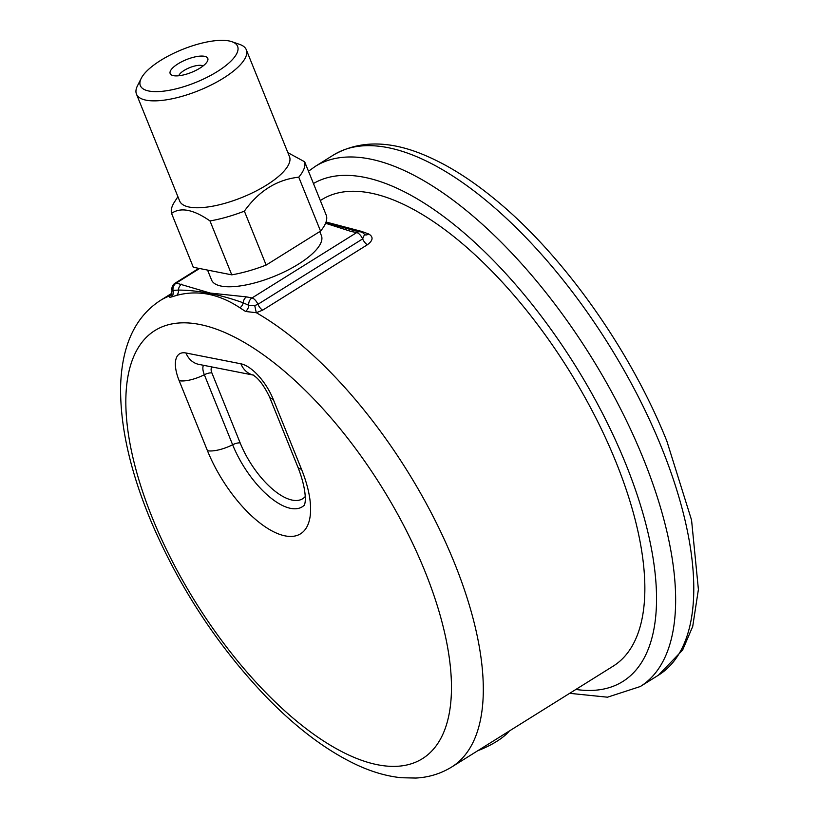 <?xml version="1.0" encoding="UTF-8"?>
<svg xmlns="http://www.w3.org/2000/svg" width="819" height="819" viewBox="0 0 819 819"><rect width="100%" height="100%" fill="white"/><g stroke="black" fill="none" stroke-linecap="round" stroke-linejoin="round"><path stroke-width="1.23" d="M326.044 222.01L361.629 231.408L368.673 233.978C373.577 236.845 373.147 240.438 367.373 244.758L262.664 310.155L256.296 312.704A275.02 119.267 58 0 1 454.463 563.011A275.02 119.267 58 0 1 451.617 767.055L613.165 666.154A275.02 119.267 -122 0 0 616.011 462.111A275.02 119.267 -122 0 0 321.795 199.631L320.331 200.542M172.676 289.424L173.004 290.407L178.44 290.069C198.505 290.254 220.096 294.502 243.212 302.815L248.751 305.303L254.729 305.569L256.296 312.704L245.567 311.476L239.947 307.811C218.908 293.898 197.829 289.752 176.72 295.362L171.601 296.918C169.328 297.522 168.816 297.123 170.065 295.741L171.017 295.055M509.357 730.988A40.694 13.8 158 0 1 477.774 750.716M229.064 40.95A52.447 17.783 -22 0 0 179.648 50.604A52.447 17.783 -22 0 0 141.216 78.368A52.447 17.783 -22 0 0 195.639 82.473A52.447 17.783 -22 0 0 231.941 41.718A52.447 17.783 -22 0 0 229.064 40.95M204.474 56.306A20.28 6.869 158 0 1 207.442 61.2A20.28 6.869 158 0 1 191.554 72.359A20.28 6.869 158 0 1 172.369 75.368A20.28 6.869 158 0 1 178.9 63.298A20.28 6.869 158 0 1 204.474 56.306M231.941 41.718L239.885 44.492A59.234 20.076 158 0 1 246.284 49.713A59.234 20.076 158 0 1 211.712 84.726A59.234 20.076 158 0 1 146.099 100.174A59.234 20.076 158 0 1 136.456 94.093A59.234 20.076 158 0 1 137.428 85.893L141.216 78.368M136.456 94.093L179.648 200.993A59.234 20.076 -22 0 0 189.291 207.074A59.234 20.076 -22 0 0 254.893 191.626A59.234 20.076 -22 0 0 289.476 156.613L246.284 49.713M177.907 196.703L174.57 201.843A71.437 24.222 -22 0 0 171.55 213.37C180.723 206.951 193.54 209.469 209.992 220.935A71.437 24.222 -22 0 0 244.369 211.148C258.845 190.909 276.986 179.586 298.761 177.18A71.437 24.222 -22 0 0 304.668 161.793L287.878 152.662M209.992 220.935L231.767 274.846L193.325 267.281L171.55 213.37M244.369 211.148L266.144 265.059A71.437 24.222 158 0 1 231.767 274.846M266.144 265.059L320.546 231.091L298.761 177.18M304.668 161.793L326.453 215.704A71.437 24.222 158 0 1 320.546 231.091M207.555 270.075L211.568 280.006A59.234 20.076 -22 0 0 221.212 286.087A59.234 20.076 -22 0 0 286.824 270.639A59.234 20.076 -22 0 0 321.406 235.626L319.768 231.572M325.829 222.604L354.924 230.753A6.777 5.661 101.1 0 0 351.218 231.49L325.573 223.259M199.56 268.509L176.259 283.057L210.145 293.048L246.519 296.887A6.777 5.661 101.1 0 0 243.212 302.815A6.777 5.293 -54.1 0 1 239.947 307.811M181.746 284.142A6.777 5.661 101.1 0 0 178.44 290.069A6.777 5.62 -106.8 0 1 176.72 295.362M254.729 305.569L257.934 304.299L362.633 238.902L364.547 234.459A6.777 6.777 0 0 0 360.411 231.828A6.777 5.661 -78.9 0 0 356.705 232.565L351.218 231.49M171.601 296.918A6.777 5.825 -108.9 0 0 173.004 290.407A6.777 5.661 -78.9 0 1 176.259 283.057A6.777 2.938 58 0 0 175.051 283.22A6.777 6.777 0 0 0 172.01 290.356C171.744 294.144 171.335 295.792 170.792 295.29A6.777 5.723 52.8 0 1 170.065 295.741A275.02 119.267 58 0 0 160.248 300.522L171.918 293.233M368.673 233.978A6.777 4.638 -67.7 0 1 364.834 234.756M246.519 296.887L252.006 297.962A6.777 5.661 101.1 0 0 248.751 305.303A6.777 5.068 -56.1 0 1 245.567 311.476M203.071 65.96A13.493 4.576 -22 0 0 201.689 65.459A13.493 4.576 -22 0 0 188.227 68.264A13.493 4.576 -22 0 0 178.818 75.757M301.474 469.205A87.039 37.746 58 0 1 285.135 535.882A87.039 37.746 58 0 1 207.453 450.706L179.166 380.702A36.169 15.684 58 0 1 185.954 352.989L240.899 363.8A36.169 15.684 58 0 1 273.188 399.201L301.474 469.205A22.604 7.668 158 0 1 297.788 466.881L269.502 396.877A22.604 7.668 158 0 0 273.188 399.201M424.979 571.396A252.416 109.459 -122 0 0 143.448 340.489A252.416 109.459 -122 0 0 297.532 721.846A252.416 109.459 -122 0 0 424.979 571.396M308.487 171.243L315.397 166.308A306.675 132.985 58 0 1 643.478 458.998A306.675 132.985 58 0 1 640.294 686.527L658.435 675.194A306.675 132.985 -122 0 0 661.619 447.676A306.675 132.985 -122 0 0 333.538 154.975C360.073 139.793 391.584 140.356 428.081 156.675C449.907 166.298 472.307 180.6 495.28 199.57C563.083 254.975 630.435 349.959 666.871 441.154L691.553 520.055L698.402 589.496L692.72 626.433L682.606 650.081L658.435 675.194M575.88 689.444A293.11 127.109 -122 0 0 625.788 464.035A293.11 127.109 -122 0 0 313.452 183.538M212.684 367.107A7.576 3.286 -122 0 0 211.896 372.952L240.172 442.956A58.446 25.348 -122 0 0 305.221 496.58M252.999 375.01A22.604 18.878 -78.9 0 1 240.899 363.8M253.061 375.041L198.874 364.383A22.604 18.878 -78.9 0 1 185.954 352.989M304.371 505.108A65.039 28.204 58 0 1 232.627 444.748L204.34 374.733A22.604 7.668 158 0 1 179.166 380.702M211.896 372.952A6.777 2.303 158 0 0 204.34 374.733A14.179 6.143 58 0 1 203.491 365.294M207.453 450.706A22.604 7.668 -22 0 0 232.627 444.748A6.777 2.303 158 0 1 240.172 442.956M262.664 310.155A6.777 2.938 58 0 1 257.934 304.299A6.777 2.938 58 0 0 252.006 297.962L356.705 232.565A6.777 2.938 58 0 1 362.633 238.902A6.777 2.938 58 0 0 367.373 244.758M361.629 231.408A6.777 4.638 -71.9 0 1 360.81 231.92M451.617 767.055C440.796 773.689 428.89 777.354 415.878 778.05L401.29 777.733C386.742 776.238 371.826 771.907 356.531 764.762C326.576 750.624 296.519 728.06 266.38 697.051C218.509 647.01 180.364 589.137 151.945 523.423C130.518 472.717 120.076 427.016 120.598 386.333C121.826 345.587 135.043 316.984 160.248 300.522M315.397 166.308L333.538 154.975M253.818 375.194L252.805 374.918C258.323 378.05 263.892 385.37 269.502 396.877M297.788 466.881C306.48 488.789 305.692 501.371 304.76 503.798L304.279 505.303M640.294 686.527L607.493 697.194L569.655 693.324M175.051 283.22L198.843 268.366M354.924 230.753L360.411 231.828"/></g></svg>
